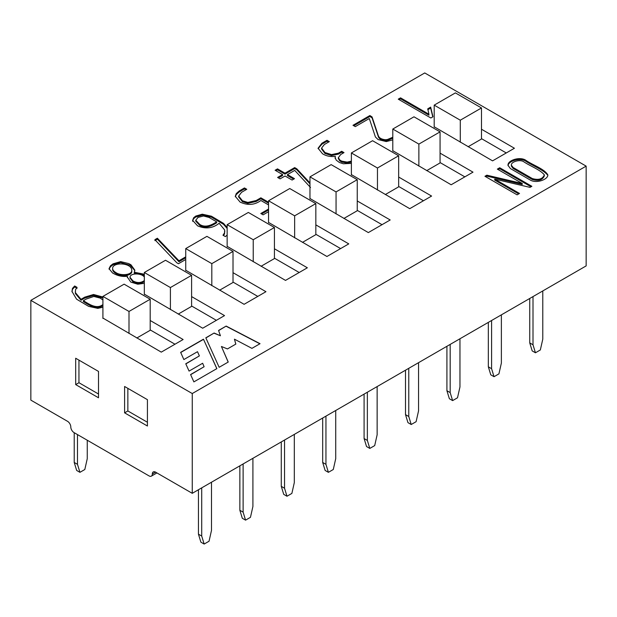 <?xml version="1.0" encoding="UTF-8"?>
<svg xmlns="http://www.w3.org/2000/svg" width="617" height="617" viewBox="0 0 617 617"><rect width="100%" height="100%" fill="white"/><g stroke="black" fill="none" stroke-linecap="round" stroke-linejoin="round"><path stroke-width="0.93" d="M586.15 166.127L424.743 72.945L30.85 300.356L192.257 393.546L192.257 493.322L586.15 265.904L586.15 166.127L192.257 393.546M147.424 399.662L147.424 426.015L124.595 412.842L124.595 386.481L147.424 399.662M152.314 474.026A4.612 2.661 60 0 1 153.271 471.912A4.612 2.661 60 0 1 155.569 472.144L152.314 474.026A4.612 2.661 60 0 1 151.358 476.139A4.612 2.661 60 0 1 149.052 475.908L74.055 432.61A4.612 2.661 60 0 1 70.793 426.956A4.612 2.661 60 0 0 67.531 421.311L30.85 400.132L30.85 300.356M155.569 472.144L192.257 493.322M98.512 371.426L98.512 397.78L75.683 384.599L75.683 358.246L98.512 371.426M193.877 381.884L216.875 368.611L203.448 339.188L180.65 352.346L183.858 359.564L197.494 351.69L199.384 355.901L185.756 363.768L189.072 371.087L202.646 363.259L204.111 366.729L190.584 374.542L193.877 381.884M102.916 307.204L97.794 308.369L88.624 306.364L76.554 299.168L71.973 291.425L72.459 288.409L74.657 285.987L77.056 287.368L75.529 289.689L75.405 292.62L81.004 299.314L84.776 297.132L93.545 294.494L102.916 297.024M185.732 259.502L178.436 263.721L176.824 262.78L154.875 239.674L157.374 238.231L178.945 260.775L185.732 256.849M268.557 204.921L260.883 200.486C254.628 205.083 247.71 205.615 240.121 202.091L235.293 196.329L236.234 193.63L239.111 191.039L244.463 187.946L246.785 189.288L241.532 192.319L238.702 196.059L242.442 200.749L247.826 202.43L256.155 200.533L260.86 197.818L268.557 202.26M268.557 211.685L263.104 214.839L260.806 213.505L268.557 209.032M351.382 163.382L343.353 163.783L339.389 162.487L336.203 160.119L335.147 157.551L335.347 156.363C330.573 156.957 326.308 156.093 322.537 153.78L318.079 148.257L321.904 143.237L327.01 140.29L329.331 141.632L324.357 144.501L321.604 148.088L324.966 152.522L331.53 154.597L338.378 153.178L341.687 151.273L344.008 152.615L340.677 154.535L338.409 157.636L339.635 159.857L341.71 161.145L347.217 162.101L351.382 161.114M432.964 116.767L430.859 117.986L398.25 99.16L400.564 97.856L428.923 114.23L427.766 108.8L430.658 107.134L432.964 116.767M510.359 168.534L508.015 165.294C507.467 160.551 519.067 156.471 525.322 159.95C532.355 165.024 544.24 168.696 547.803 174.835C548.312 179.3 536.69 183.812 530.45 180.125L510.359 168.534M150.193 320.501L183.126 339.512L161.276 352.13L102.916 318.056M398.659 177.048L431.591 196.059L409.742 208.677L351.382 174.603M357.251 200.957L390.183 219.968L368.334 232.586L309.965 198.512M392.79 150.695L451.158 184.768L473 172.151L440.068 153.139M434.198 126.786L492.567 160.86L514.416 148.25L481.484 129.231M227.149 246.33L285.509 280.403L307.359 267.786L274.426 248.774M185.732 270.238L244.101 304.312L265.95 291.694L233.018 272.683M191.602 296.592L224.534 315.603L202.692 328.221L144.324 294.147M315.835 224.866L348.767 243.877L326.925 256.495L268.557 222.421M519.522 193.453L517.108 194.841L484.947 176.277L486.836 175.182L522.237 183.488L497.341 169.12L499.708 167.755L531.869 186.319L530.003 187.367L494.726 179.138L519.522 193.453M392.79 139.882L386.257 141.563L378.09 139.573L375.414 136.982L369.298 118.533L355.299 126.616L352.993 125.29L369.876 115.541L372.059 116.914L378.368 135.856C379.247 138.046 381.607 139.342 385.455 139.743L387.383 139.527L392.79 137.244M310.49 187.445L294.725 170.408L287.453 174.611L294.479 178.668L292.088 180.048L285.062 175.992L280.072 178.868L277.604 177.449L282.594 174.565L275.113 170.253L277.503 168.873L284.985 173.184L294.679 167.593L296.816 168.827L309.965 182.894M227.149 235.031L225.367 236.62L222.968 235.231L224.519 232.894L224.665 229.971L219.135 223.277C212.711 228.406 205.515 229.254 197.548 225.822L192.62 220.362L193.661 217.739L195.743 216.073L202.276 214.184L211.446 216.205L223.516 223.377L227.149 227.511M144.324 283.326L137.753 284.206L130.789 282.085L127.326 277.025L127.41 276.215C122.521 276.956 117.562 275.868 112.518 272.953L109.032 268.696L110.474 265.796L113.019 263.837L120.67 261.608L128.714 263.575L130.958 264.786L134.791 270.061L134.305 272.228L144.324 274.233M218.557 330.457L226.161 326.069L260.035 343.692L251.937 348.366L234.445 339.18L235.841 344.085L227.449 348.937L221.418 346.484L228.236 362.048L219.151 367.292L205.816 337.815L214.114 333.026L220.431 335.764L218.557 330.457M150.193 329.91L174.973 344.217M398.659 186.465L423.439 200.772M357.251 210.374L382.031 224.681M464.848 176.863L440.068 162.556M506.264 152.954L481.484 138.648M299.206 272.498L274.426 258.191M257.798 296.407L233.018 282.092M191.602 306.001L216.382 320.316M315.835 234.283L340.615 248.589M511.377 165.225L511.377 166.166L513.12 168.426L532.317 179.501C538.579 181.275 542.59 180.048 544.333 175.83L544.341 174.889C540.16 169.621 530.011 166.089 523.432 161.531C519.159 159.186 510.814 162.04 511.377 165.225L513.12 167.485L532.317 178.56C538.579 180.334 542.59 179.107 544.333 174.889M508.046 165.726C508.153 161.261 519.337 157.512 525.322 160.89C532.425 165.772 543.122 169.528 547.749 175.228M485.764 176.747L486.836 176.123L486.836 175.182M486.836 176.123L522.237 184.429L522.237 183.488M498.158 169.59L499.708 168.696L499.708 167.755M499.708 168.696L531.044 186.789M518.704 193.923L494.726 180.079L494.726 179.138M399.076 99.638L400.564 98.797L400.564 97.856M400.564 98.797L428.923 115.171L428.923 114.23M427.766 109.741L430.658 108.075L430.658 107.134M430.658 108.075L432.772 116.883M353.811 125.76L369.876 116.482L369.876 115.541M369.876 116.482L372.059 117.855L372.059 116.914M372.059 117.855L378.368 136.797C379.247 138.987 381.607 140.283 385.455 140.684L385.455 139.743M385.455 140.684L387.383 140.468L392.79 138.185M335.178 158.029L335.347 156.363M318.102 148.651L321.904 144.177L327.01 141.231L327.01 140.29M327.01 141.231L328.514 142.103M321.604 149.029L324.966 153.463L331.53 155.538L338.378 154.119L341.687 152.214L341.687 151.273M341.687 152.214L343.191 153.085M338.409 158.577L339.635 160.798L341.71 162.086L347.217 163.042L351.382 162.055M278.421 177.92L282.594 175.513L282.594 174.565M275.93 170.724L277.503 169.814L277.503 168.873M277.503 169.814L284.985 174.125L284.985 173.184M284.985 174.125L294.679 168.534L294.679 167.593M294.679 168.534L296.816 169.768L296.816 168.827M296.816 169.768L309.965 183.835M293.661 179.138L287.453 175.552L287.453 174.611M235.316 196.784L236.234 194.571L239.111 191.98L244.463 188.887L244.463 187.946M244.463 188.887L245.975 189.758M238.702 197L242.442 201.69L247.826 203.371L256.155 201.474L260.86 198.759L260.86 197.818M260.86 198.759L268.557 203.209M261.623 213.983L268.557 209.973M192.658 220.716L193.661 218.68L195.743 217.014L202.276 215.125L211.446 217.145L223.516 224.318L227.149 228.452M199.7 224.403C205.368 228.097 211.639 225.105 216.652 221.842L209.016 217.439L203.502 215.989L198.018 217.423L195.774 220.23L199.7 224.403L199.7 225.344C205.368 229.038 211.639 226.046 216.652 222.783L216.652 221.842M195.774 221.171L199.7 225.344M223.578 235.586L224.519 233.835L224.688 231.498M154.875 240.615L157.374 239.172L157.374 238.231M157.374 239.172L178.945 261.716L178.945 260.775M178.945 261.716L185.732 257.79M127.349 277.635L127.41 276.215M109.07 269.197L110.474 266.737L113.019 264.778L120.67 262.557L130.11 265.241L134.768 270.477M144.324 275.174L134.305 273.169L134.305 272.228M130.033 277.974L132.91 281.799C136.997 284.098 140.799 284.005 144.324 281.522M144.324 277.087C141.887 272.969 129.979 272.814 130.025 277.303L132.91 280.858C136.997 283.157 140.799 283.064 144.324 280.581M112.633 268.434L112.633 269.374C112.587 270.817 113.705 272.213 115.965 273.547C120.577 276.91 132.231 276.077 131.791 271.272L131.791 270.331C131.722 262.526 112.433 261.847 112.633 268.434C112.587 269.876 113.705 271.272 115.965 272.606C120.577 275.969 132.231 275.136 131.791 270.331M75.374 291.887L75.405 293.561L81.004 300.255L81.004 299.314M81.004 300.255L84.776 298.073L93.545 295.435L102.916 297.965M71.988 291.826L72.459 289.35L74.657 286.928L74.657 285.987M74.657 286.928L77.056 288.309M102.916 299.985L100.293 298.127L93.846 296.453L86.179 299.068L83.38 300.687C88.308 303.595 95.843 309.233 102.044 305.168L102.916 304.597M83.38 300.687L83.38 301.628C88.308 304.536 95.843 310.174 102.044 306.109L102.916 305.538M218.611 330.619L226.161 326.069M226.161 326.262L259.865 343.785M235.794 344.116L234.445 339.18M228.174 362.086L221.418 346.484M205.885 337.969L214.114 333.026M214.114 333.219L220.431 335.764M216.806 368.65L203.448 339.188M203.448 339.373L180.719 352.492M185.817 363.922L199.384 355.901M190.653 374.689L204.111 366.729M147.424 422.252L127.858 410.961L124.595 412.842M127.858 410.961L127.858 388.363M98.512 394.016L78.945 382.717L75.683 384.599M78.945 382.717L78.945 360.127M385.293 194.556L398.659 186.835L398.659 155.777L372.575 140.715L351.382 152.954L351.382 174.981M351.382 152.954L377.465 168.009L377.465 190.036M377.465 168.009L398.659 155.777M136.82 338.008L150.193 330.288L150.193 299.23L124.11 284.167L102.916 296.407L102.916 318.426M102.916 296.407L128.999 311.462L128.999 333.488M128.999 311.462L150.193 299.23M343.877 218.464L357.251 210.744L357.251 179.686L331.159 164.623L309.965 176.863L309.965 198.89M309.965 176.863L336.057 191.918L336.057 213.945M336.057 191.918L357.251 179.686M302.469 242.373L315.835 234.653L315.835 203.595L289.751 188.532L268.557 200.772L268.557 222.799M268.557 200.772L294.641 215.827L294.641 237.853M294.641 215.827L315.835 203.595M178.236 314.099L191.602 306.379L191.602 275.321L165.518 260.258L144.324 272.498L144.324 294.517M144.324 272.498L170.408 287.553L170.408 309.58M170.408 287.553L191.602 275.321M261.06 266.282L274.426 258.562L274.426 227.503L248.343 212.441L227.149 224.681L227.149 246.707M227.149 224.681L253.232 239.735L253.232 261.762M253.232 239.735L274.426 227.503M426.702 170.647L440.068 162.927L440.068 131.868L413.984 116.806L392.79 129.046L392.79 151.072M392.79 129.046L418.874 144.1L418.874 166.127M418.874 144.1L440.068 131.868M219.644 290.191L233.018 282.47L233.018 251.412L206.926 236.35L185.732 248.589L185.732 270.608M185.732 248.589L211.816 263.644L211.816 285.671M211.816 263.644L233.018 251.412M468.11 146.738L481.484 139.018L481.484 107.96L455.392 92.897L434.198 105.137L434.198 127.164M434.198 105.137L460.29 120.199L460.29 142.219M460.29 120.199L481.484 107.96M286.982 496.238L283.72 494.356L281.275 486.358L284.537 488.24L286.982 496.238L291.872 493.415L294.317 482.594L294.317 434.399M284.537 488.24L284.537 440.044M281.275 486.358L281.275 441.926M335.725 410.49L335.725 458.686L333.28 469.506L328.391 472.329L325.128 470.447L322.683 462.449L322.683 418.017M322.683 462.449L325.946 464.331L325.946 416.136M325.946 464.331L328.391 472.329M377.141 386.581L377.141 434.777L374.696 445.597L369.799 448.42L366.544 446.538L364.092 438.54L364.092 394.109M364.092 438.54L367.354 440.422L367.354 392.227M367.354 440.422L369.799 448.42M535.448 352.785L532.186 350.903L529.741 342.905L533.003 344.787L535.448 352.785L540.338 349.962L542.783 339.142L542.783 290.946M529.741 342.905L529.741 298.474M533.003 344.787L533.003 296.592M488.332 366.814L491.587 368.696L494.032 376.694L490.777 374.812L488.332 366.814L488.332 322.382M491.587 368.696L491.587 320.501M494.032 376.694L498.929 373.871L501.374 363.051L501.374 314.855M446.916 390.723L450.179 392.605L452.623 400.603L449.361 398.721L446.916 390.723L446.916 346.291M450.179 392.605L450.179 344.409M452.623 400.603L457.513 397.78L459.958 386.959L459.958 338.764M411.215 424.511L407.953 422.63L405.508 414.632L408.77 416.514L411.215 424.511L416.105 421.689L418.55 410.868L418.55 362.673M405.508 414.632L405.508 370.2M408.77 416.514L408.77 368.318M74.217 462.449L77.48 464.331L79.925 472.329L76.662 470.447L74.217 462.449L74.217 432.702M77.48 464.331L77.48 434.584M79.925 472.329L84.814 469.506L87.259 458.686L87.259 440.229M252.908 458.308L252.908 506.495L250.456 517.324L245.566 520.146L242.304 518.265L239.859 510.267L239.859 465.835M239.859 510.267L243.121 512.149L243.121 463.953M243.121 512.149L245.566 520.146M211.492 482.216L211.492 530.404L209.047 541.232L204.158 544.055L200.895 542.173L198.45 534.175L198.45 489.744M198.45 534.175L201.713 536.057L201.713 487.862M201.713 536.057L204.158 544.055M102.044 306.109L102.044 305.168M547.803 175.806L547.803 174.866M321.58 148.088L321.58 149.029M338.34 157.636L338.34 158.577M335.154 157.551L335.154 158.492M238.625 196.059L238.625 197M192.635 220.362L192.635 221.302M195.759 220.23L195.759 221.171M224.75 230.866L224.75 231.807M134.776 270.061L134.776 271.002M130.033 278.244L130.033 277.303M75.328 291.625L75.328 292.566M156.926 472.923L151.358 476.139"/></g></svg>
